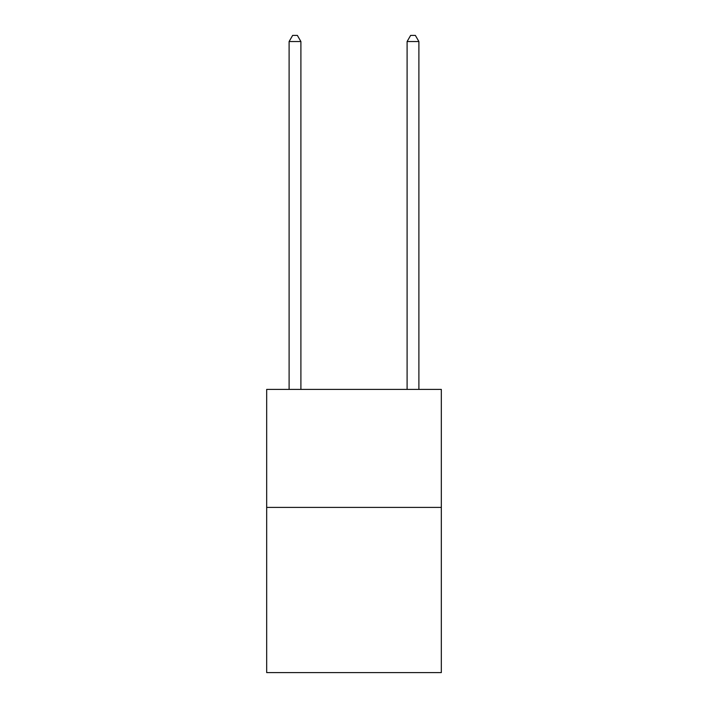 <?xml version="1.0" encoding="UTF-8"?>
<svg xmlns="http://www.w3.org/2000/svg" width="708" height="708" viewBox="0 0 708 708"><rect width="100%" height="100%" fill="white"/><g stroke="black" fill="none" stroke-linecap="round" stroke-linejoin="round"><path stroke-width="1.06" d="M441.323 507.397L441.323 672.6L266.677 672.6L266.677 389.4L441.323 389.4L441.323 507.397L266.677 507.397M300.9 389.4L300.9 41.533L289.103 41.533L289.103 389.4M289.103 41.533L292.643 35.4L297.36 35.4L300.9 41.533M418.897 389.4L418.897 41.533L407.1 41.533L407.1 389.4M407.1 41.533L410.64 35.4L415.357 35.4L418.897 41.533"/></g></svg>

